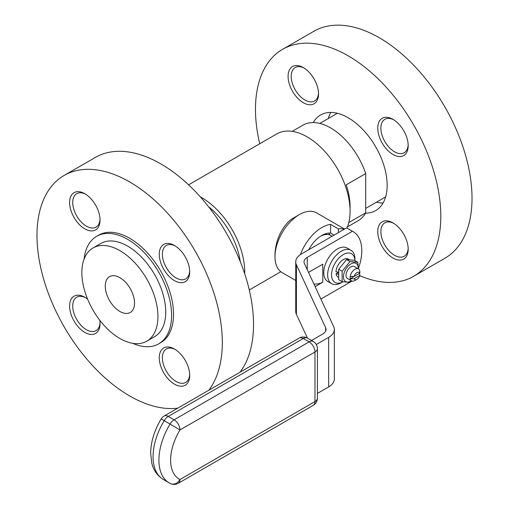 <?xml version="1.0" encoding="UTF-8"?>
<svg xmlns="http://www.w3.org/2000/svg" width="509" height="509" viewBox="0 0 509 509"><rect width="100%" height="100%" fill="white"/><g stroke="black" fill="none" stroke-linecap="round" stroke-linejoin="round"><path stroke-width="0.76" d="M348.78 222.611L365.697 212.845A55.176 31.857 60 0 1 358.171 220.721L347.405 226.938M292.223 131.367L302.995 125.15A55.176 31.857 60 0 1 365.697 173.569L346.19 184.831A55.176 31.857 60 0 1 350.046 208.894M240.242 261.543A55.176 31.857 -120 0 0 208.671 206.864M328.693 233.09A23.452 13.539 -60 0 1 330.042 235.063M244.721 273.81A60.692 35.045 -120 0 0 244.746 272.048A60.692 35.045 -120 0 0 200.292 196.856M346.922 228.077A60.692 35.045 -120 0 0 350.09 211.229A60.692 35.045 -120 0 0 323.597 150.149A60.692 35.045 -120 0 0 276.826 133.886L188.584 184.831M365.697 212.845L365.697 173.569M308.715 249.754A24.826 14.335 -60 0 1 330.583 233.09L330.583 224.38L338.383 228.885A34.485 19.908 -60 0 1 344.237 229.247M334.082 235.113L330.583 233.09M295.742 280.491L282.126 272.627A34.485 19.908 -60 0 1 274.981 256.841L274.981 254.589C275.522 241.603 280.071 230.596 288.641 221.555A26.207 15.13 -60 0 1 293.515 217.986L299.368 214.607A34.485 19.908 -60 0 1 316.611 212.896L344.58 229.05M338.383 228.885L338.383 232.626M300.386 254.608A34.485 19.908 -60 0 1 330.583 224.38M274.981 256.841A34.485 19.908 -60 0 1 299.368 214.607M383.073 203.027A55.176 31.857 60 0 1 376.482 202.181M328.197 118.559A55.176 31.857 60 0 1 330.761 112.425M320.67 236.138A22.072 12.744 -60 0 1 330.901 235.482L332.167 236.214M313.207 122.567A55.176 31.857 60 0 1 320.549 115.015A55.176 31.857 60 0 1 363.07 129.795A55.176 31.857 60 0 1 387.152 185.321A55.176 31.857 60 0 1 375.725 210.58A55.176 31.857 60 0 1 365.513 213.169M259.717 143.761A131.042 75.656 60 0 1 255.473 109.301A131.042 75.656 60 0 1 282.616 49.309A131.042 75.656 60 0 1 413.664 124.966A131.042 75.656 60 0 1 413.658 276.285A131.042 75.656 60 0 1 359.653 275.611M408.186 249.232A21.518 12.426 60 0 1 392.967 258.018A21.518 12.426 60 0 1 377.754 231.665A21.518 12.426 60 0 1 392.967 222.878A21.518 12.426 60 0 1 408.186 249.232M288.094 76.363A21.518 12.426 60 0 1 303.307 67.576A21.518 12.426 60 0 1 318.526 93.93A21.518 12.426 60 0 1 303.307 102.716A21.518 12.426 60 0 1 288.094 76.363M392.967 119.341L392.967 119.341A21.518 12.426 60 0 1 408.186 145.701A21.518 12.426 60 0 1 392.967 154.482A21.518 12.426 60 0 1 377.754 128.128A21.518 12.426 60 0 1 392.967 119.341L392.967 119.341M240.057 372.194A131.042 75.656 -120 0 0 218.087 219.799A131.042 75.656 -120 0 0 95.342 157.434L64.128 175.452A131.042 75.656 -120 0 0 36.985 235.444A131.042 75.656 -120 0 0 84.214 355.963A131.042 75.656 -120 0 0 177.756 408.167M282.616 49.309L313.83 31.291A131.042 75.656 60 0 1 444.872 106.947A131.042 75.656 60 0 1 444.872 258.267L413.658 276.285M408.167 248.297A19.31 11.147 60 0 1 404.184 256.269A19.31 11.147 60 0 1 384.874 245.122A19.31 11.147 60 0 1 384.874 222.821A19.31 11.147 60 0 1 393.769 223.362M318.5 92.994A19.31 11.147 60 0 1 314.524 100.973A19.31 11.147 60 0 1 299.642 95.794A19.31 11.147 60 0 1 291.212 76.363A19.31 11.147 60 0 1 295.214 67.519A19.31 11.147 60 0 1 304.108 68.066M408.167 144.76A19.31 11.147 60 0 1 404.184 152.738A19.31 11.147 60 0 1 384.874 141.585A19.31 11.147 60 0 1 384.874 119.291A19.31 11.147 60 0 1 393.769 119.831M208.849 390.212A131.042 75.656 -120 0 0 186.873 237.824A131.042 75.656 -120 0 0 64.128 175.452M316.293 344.498L328.668 337.346A19.31 11.147 0 0 0 334.324 329.463A19.31 11.147 0 0 0 333.669 326.581L304.395 263.509A11.033 6.369 180 0 1 304.019 261.861A11.033 6.369 180 0 1 307.251 257.357L352.425 231.277A41.382 23.891 -60 0 1 353.221 231.703L347.373 228.325A41.382 23.891 -60 0 0 346.572 227.898L301.398 253.978A19.31 11.147 0 0 0 295.742 261.861A19.31 11.147 0 0 0 296.403 264.75L325.671 327.815A11.033 6.369 180 0 1 326.046 329.463A11.033 6.369 180 0 1 322.814 333.968L311.546 340.476M132.766 343.34A62.073 35.84 -120 0 0 158.738 343.823L160.685 342.697A62.073 35.84 -120 0 0 160.685 271.023A62.073 35.84 -120 0 0 98.612 235.183L96.659 236.31A62.073 35.84 -120 0 0 84.1 259.043M174.479 384.161A21.518 12.426 -120 0 0 189.698 375.375A21.518 12.426 -120 0 0 174.479 349.021A21.518 12.426 -120 0 0 159.266 357.808A21.518 12.426 -120 0 0 174.479 384.161M84.818 193.719A21.518 12.426 -120 0 0 69.599 202.506A21.518 12.426 -120 0 0 84.818 228.859A21.518 12.426 -120 0 0 100.031 220.079A21.518 12.426 -120 0 0 84.818 193.719L84.818 193.719M87.612 299.165A21.518 12.426 -120 0 0 84.818 297.256A21.518 12.426 -120 0 0 69.599 306.043A21.518 12.426 -120 0 0 84.818 332.396A21.518 12.426 -120 0 0 100.031 323.609A21.518 12.426 -120 0 0 99.777 320.237M189.698 271.844A21.518 12.426 -120 0 0 174.479 245.484A21.518 12.426 -120 0 0 159.266 254.271A21.518 12.426 -120 0 0 174.479 280.624A21.518 12.426 -120 0 0 189.698 271.844M175.281 245.974A19.31 11.147 -120 0 0 166.386 245.433A19.31 11.147 -120 0 0 166.386 267.728A19.31 11.147 -120 0 0 185.696 278.881A19.31 11.147 -120 0 0 189.672 270.903M85.62 297.74A19.31 11.147 -120 0 0 76.725 297.199A19.31 11.147 -120 0 0 72.723 306.043A19.31 11.147 -120 0 0 81.154 325.474A19.31 11.147 -120 0 0 96.036 330.646A19.31 11.147 -120 0 0 100.012 322.674M85.62 194.209A19.31 11.147 -120 0 0 76.725 193.668A19.31 11.147 -120 0 0 76.725 215.962A19.31 11.147 -120 0 0 96.036 227.116A19.31 11.147 -120 0 0 100.012 219.137M175.281 349.505A19.31 11.147 -120 0 0 166.386 348.964A19.31 11.147 -120 0 0 163.427 364.438A19.31 11.147 -120 0 0 176.038 381.457A19.31 11.147 -120 0 0 185.696 382.412A19.31 11.147 -120 0 0 189.672 374.439M313.913 284.022A11.033 6.369 0 0 0 322.776 282.183L322.776 264.165L308.518 272.398M295.742 261.861L295.742 311.419A19.31 11.147 0 0 0 296.403 314.308L307.449 338.11M346.572 227.898L352.425 231.277M353.221 231.703A41.382 23.891 -60 0 1 358.444 268.281M320.886 299.044L349.708 282.406M350.408 281.999L352.037 281.057M317.4 393.412L328.668 386.904A19.31 11.147 0 0 0 334.324 379.02L334.324 329.463M315.116 286.605L322.776 282.183M158.738 343.823A62.073 35.84 -120 0 0 158.738 272.15A62.073 35.84 -120 0 0 96.659 236.31M350.968 250.256L347.062 248.004A19.31 11.147 120 0 0 327.751 259.151A19.31 11.147 120 0 0 327.751 281.452L331.652 283.704A19.31 11.147 120 0 0 341.31 282.743L342.901 281.827A16.555 9.556 120 0 1 331.556 274.815A16.555 9.556 120 0 1 342.971 254.761A16.555 9.556 120 0 1 354.951 260.64L354.964 259.094A19.31 11.147 120 0 0 350.968 250.256A19.31 11.147 120 0 0 331.652 261.403A19.31 11.147 120 0 0 331.652 283.704M146.796 341.164L154.596 336.659A53.795 31.062 -120 0 0 154.596 274.536A53.795 31.062 -120 0 0 100.801 243.474L92.994 247.985A53.795 31.062 -120 0 0 81.854 272.608A53.795 31.062 -120 0 0 105.338 326.746A53.795 31.062 -120 0 0 146.796 341.164A53.795 31.062 -120 0 0 146.796 279.04A53.795 31.062 -120 0 0 92.994 247.985M105.261 286.128A20.691 11.949 -120 0 0 114.296 306.946A20.691 11.949 -120 0 0 130.24 312.494A20.691 11.949 -120 0 0 130.24 288.597A20.691 11.949 -120 0 0 109.55 276.654A20.691 11.949 -120 0 0 105.261 286.128M338.091 272.589L336.061 273.759A10.345 5.974 120 0 0 338.091 277.061L338.256 277.163M349.015 259.482L348.436 259.145A10.345 5.974 120 0 0 340.667 261.702A10.345 5.974 120 0 0 335.959 271.806L338.402 272.111M338.3 274.186L336.061 273.759M357.751 262.256L354.328 260.284L346.527 259.584L338.72 269.293L338.72 279.695L342.143 281.674L342.143 271.265L349.95 261.562L357.751 262.256L358.419 268.892M346.527 259.584L349.95 261.562M351.674 280.917L349.95 282.368L342.143 281.674M338.72 269.293L342.143 271.265M351.369 280.752A10.485 6.051 -60 0 1 350.866 281.057A10.485 6.051 -60 0 1 343.46 276.584A10.485 6.051 -60 0 1 351.204 263.751A10.485 6.051 -60 0 1 358.266 268.803M356.917 279.365L354.964 280.491A6.897 3.983 -60 0 1 351.515 280.834L347.418 278.468A6.897 3.983 -60 0 1 346.362 272.945A6.897 3.983 -60 0 1 350.866 266.869A6.897 3.983 -60 0 1 354.315 266.525L358.412 268.892A6.897 3.983 -60 0 1 359.742 270.979A6.897 3.983 -60 0 1 359.742 273.231L359.678 275.522A4.136 2.392 -60 0 1 356.917 279.365A4.136 2.392 -60 0 1 354.156 278.709L359.678 275.522M351.515 280.834A6.897 3.983 -60 0 1 350.186 278.747A6.897 3.983 -60 0 1 350.186 276.495A6.897 3.983 -60 0 1 354.964 269.229A6.897 3.983 -60 0 1 358.412 268.892M350.186 276.495L354.156 276.457A4.136 2.392 -60 0 1 356.917 272.608A4.136 2.392 -60 0 1 359.678 273.269L354.156 276.457M359.742 270.979L359.678 273.269M354.156 278.709L350.186 278.747L359.742 273.231M296.403 314.308L296.403 264.75M307.251 269.668L307.251 257.357M325.671 331.111L325.671 327.815M307.411 338.084A8.278 4.778 120 0 0 303.269 338.498L309.122 341.876L174.129 419.81A8.278 4.778 120 0 0 170.152 423.914A49.659 28.669 120 0 0 169.198 482.869L170.47 483.55A8.278 6.751 -63.7 0 0 179.982 479.503L314.976 401.569L314.976 352.012L179.982 429.946A41.382 23.891 120 0 0 179.982 479.503A8.278 4.778 -120 0 1 178.271 483.296L313.258 405.361A8.278 4.778 -120 0 0 314.976 401.569A8.278 4.778 180 0 0 317.4 398.191L317.4 348.633A8.278 4.778 180 0 1 314.976 352.012A8.278 4.778 60 0 0 309.122 341.876A8.278 4.778 120 0 1 313.258 341.463L307.411 338.084A8.278 8.278 0 0 0 299.133 338.084A8.278 4.778 -120 0 1 303.269 338.498L168.275 416.432L174.129 419.81A8.278 4.778 60 0 1 179.982 429.946L161.2 418.894A8.278 8.278 0 0 1 164.14 416.025L299.133 338.084M328.668 386.904L328.668 337.346M169.198 482.869L163.344 479.491A49.659 28.669 120 0 1 164.299 420.529A8.278 4.778 120 0 1 168.275 416.432A8.278 4.778 -120 0 0 164.14 416.025M170.152 483.378A8.278 6.751 -63.7 0 0 170.47 483.55A8.278 8.278 0 0 0 178.271 483.296M280.815 271.749L249.283 289.958M365.697 208.41L385.637 196.9M319.798 123.413L337.352 113.272M325.639 233.72L326.905 234.452M317.4 348.633A8.278 8.278 0 0 0 313.258 341.463M313.258 405.361A8.278 8.278 0 0 0 317.4 398.191M163.344 479.491C155.576 474.674 152.815 467.644 151.771 463.145L150.639 453.029C150.899 441.602 154.418 430.22 161.2 418.894"/></g></svg>
